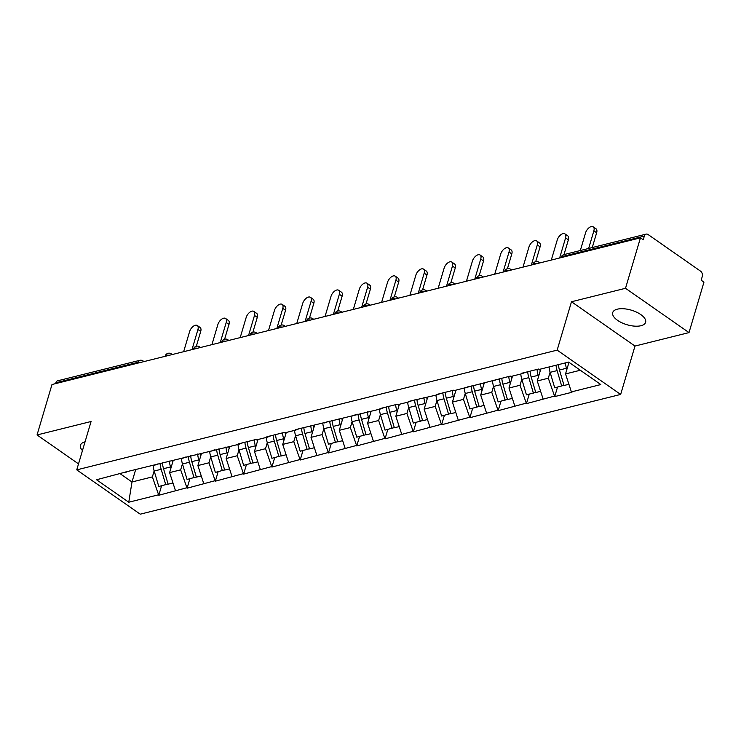 <?xml version="1.0" encoding="UTF-8"?>
<svg xmlns="http://www.w3.org/2000/svg" width="741" height="741" viewBox="0 0 741 741"><rect width="100%" height="100%" fill="white"/><g stroke="black" fill="none" stroke-linecap="round" stroke-linejoin="round"><path stroke-width="1.11" d="M641.011 325.716A17.145 7.595 16.5 0 1 621.903 322.807A17.145 7.595 16.5 0 1 612.714 312.572A17.145 7.595 16.5 0 1 617.309 309.182A17.145 7.595 16.5 0 1 636.408 312.081A17.145 7.595 16.5 0 1 645.606 322.316A17.145 7.595 16.5 0 1 641.011 325.716M82.455 450.584A17.145 7.595 16.5 0 1 80.454 445.239A17.145 7.595 16.5 0 1 85.048 441.84M689.01 332.598L625.515 288.295L571.487 301.754L634.981 346.056L689.01 332.598L703.95 282.145L701.171 280.209L702.264 276.523A4.02 2.881 76 0 0 700.514 271.132L648.125 234.573A4.02 2.881 76 0 0 646.124 234.128A4.02 2.881 76 0 0 644.327 236.092L643.234 239.778L640.456 237.842L51.99 384.514L37.05 434.958L78.518 463.894M634.981 346.056L620.652 394.434L140.244 514.171L76.749 469.868L557.158 350.132L620.652 394.434M568.977 362.321L565.54 373.927L571.385 391.906L600.84 384.56L568.634 362.09L539.17 369.426L538.614 369.037L521.395 373.334L521.951 373.723L525.452 372.325M571.385 391.906L571.941 392.285L554.713 396.583L557.519 387.117M550.091 372.214L548.312 378.216L554.713 396.583M554.157 396.194L526.434 403.632L529.241 394.166M521.812 379.262L520.034 385.264L526.434 403.632M525.878 403.243L498.156 410.681L500.953 401.214M493.534 386.311L491.755 392.313L498.156 410.681M497.6 410.292L469.868 417.729L472.675 408.263M465.255 393.36L463.477 399.362L469.868 417.729M469.312 417.34L441.59 424.778L444.396 415.312M436.968 400.409L435.189 406.411L441.59 424.778M441.034 424.389L413.311 431.827L416.109 422.361M408.689 407.457L406.911 413.459L413.311 431.827M412.756 431.438L385.033 438.876L387.83 429.41M380.411 414.506L378.632 420.508L385.033 438.876M384.477 438.487L356.745 445.925L359.552 436.458M352.123 421.555L350.345 427.557L356.745 445.925M356.189 445.536L328.467 452.973L331.273 443.507M323.845 428.604L322.066 434.606L328.467 452.973M327.911 452.584L300.188 460.022L302.986 450.556M295.566 435.652L293.788 441.655L300.188 460.022M299.633 459.633L271.901 467.071L274.707 457.605M267.288 442.701L265.51 448.703L271.901 467.071M271.354 466.682L243.622 474.12L246.429 464.653M239 449.75L237.222 455.752L243.622 474.12M243.067 473.731L215.344 481.168L218.15 471.702M210.722 456.799L208.943 462.801L215.344 481.168M214.788 480.779L187.065 488.217L189.863 478.751M182.443 463.847L180.665 469.85L187.065 488.217M186.51 487.828L158.778 495.266L161.584 485.8M154.156 470.896L152.377 476.898L158.778 495.266M158.222 494.877L128.767 502.222L96.552 479.751L129.518 471.007M521.951 373.723L510.892 376.474L510.336 376.085L454.326 390.572L453.77 390.183L436.551 394.481L437.107 394.87L408.272 401.529L408.828 401.918L397.769 404.669L397.213 404.28L379.985 408.578L380.541 408.967L295.15 429.724L295.705 430.113L284.646 432.864L284.09 432.475L266.862 436.773L267.418 437.162L256.358 439.913L255.802 439.524L238.583 443.822L239.139 444.211L125.461 472.017L126.016 472.406M540.8 369.027L537.253 380.976L548.312 378.216M537.253 380.976L543.097 398.954M512.513 376.076L508.974 388.025L520.034 385.264M508.974 388.025L514.819 406.003M493.673 380.772L497.174 379.373M484.234 383.125L480.696 395.073L491.755 392.313M480.696 395.073L486.541 413.052M465.385 387.821L468.886 386.422M455.956 390.174L452.418 402.122L463.477 399.362M452.418 402.122L458.262 420.101M437.107 394.87L440.608 393.471M427.677 397.222L424.13 409.171L435.189 406.411M424.13 409.171L429.975 427.149M408.828 401.918L412.329 400.52M399.39 404.271L395.851 416.22L406.911 413.459M395.851 416.22L401.696 434.198M380.541 408.967L384.042 407.569M371.111 411.32L367.573 423.268L378.632 420.508M367.573 423.268L373.418 441.247M352.262 416.016L355.763 414.617M342.833 418.369L339.295 430.317L350.345 427.557M339.295 430.317L345.13 448.296M323.984 423.065L327.485 421.666M314.545 425.417L311.007 437.366L322.066 434.606M311.007 437.366L316.852 455.345M295.705 430.113L299.207 428.715M286.267 432.466L282.729 444.415L293.788 441.655M282.729 444.415L288.573 462.393M267.418 437.162L270.919 435.764M257.988 439.515L254.45 451.464L265.51 448.703M254.45 451.464L260.295 469.442M239.139 444.211L242.64 442.812M229.71 446.564L226.162 458.512L237.222 455.752M226.162 458.512L232.007 476.491M210.861 451.26L214.362 449.861M201.422 453.612L197.884 465.561L208.943 462.801M197.884 465.561L203.729 483.54M182.573 458.309L186.084 456.91M173.144 460.661L169.606 472.61L180.665 469.85M169.606 472.61L175.45 490.588M154.295 465.357L157.796 463.959M137.733 363.146L137.983 362.293L55.862 382.764L55.612 383.616M55.862 382.764A4.02 2.881 -104 0 1 57.668 380.8L139.79 360.33A4.02 2.881 -104 0 0 137.983 362.293A4.02 1.778 16.5 0 1 140.753 362.395M135.696 469.47L131.991 481.983L152.377 476.898M120.301 473.832L131.991 481.983L128.767 502.222M625.515 288.295L640.456 237.842M571.487 301.754L557.158 350.132M76.749 469.868L91.078 421.499L37.05 434.958M565.54 373.927L580.323 370.241M172.292 460.874A17.951 12.866 76 0 0 172.514 462.792M197.291 325.512L200.07 327.448A6.16 3.316 124.9 0 1 200.709 331.459L197.93 329.523A6.16 3.316 -55.1 0 0 197.291 325.512A6.16 3.316 -55.1 0 0 193.105 326.438A6.16 3.316 -55.1 0 0 189.594 331.607L183.638 351.697M168.059 483.975L158.787 486.504L154.193 471.026L161.177 469.285L165.762 484.762M153.118 465.654A21.971 15.746 76 0 0 154.193 471.026M160.047 463.394A21.971 15.746 76 0 0 161.177 469.285M169.383 461.069A21.971 15.746 76 0 0 170.513 466.96L170.893 468.247M162.399 462.81A21.971 15.746 76 0 0 163.529 468.701L168.124 484.169L172.968 482.965M197.93 329.523L191.984 349.622M200.709 331.459L196.337 346.242M200.57 453.825A17.951 12.866 76 0 0 200.792 455.743M225.57 318.463L228.348 320.399A6.16 3.316 124.9 0 1 228.988 324.41L226.218 322.474A6.16 3.316 -55.1 0 0 225.57 318.463A6.16 3.316 -55.1 0 0 221.383 319.39A6.16 3.316 -55.1 0 0 217.873 324.558L211.926 344.648M196.346 476.926L187.065 479.455L182.481 463.977L189.455 462.236L194.049 477.713M181.397 458.605A21.971 15.746 76 0 0 182.481 463.977M188.325 456.345A21.971 15.746 76 0 0 189.455 462.236M197.662 454.02A21.971 15.746 76 0 0 198.792 459.911L199.181 461.198M190.687 455.761A21.971 15.746 76 0 0 191.817 461.652L196.402 477.121L201.256 475.917M226.218 322.474L220.262 342.574M228.988 324.41L224.616 339.193A4.02 4.02 0 0 0 221.754 341.944A4.02 1.778 -163.5 0 1 222.828 341.147A4.02 1.778 16.5 0 1 225.597 341.249M228.849 446.777A17.951 12.866 76 0 0 229.071 448.694M253.857 311.415L256.627 313.35A6.16 3.316 124.9 0 1 257.275 317.361L254.496 315.425A6.16 3.316 -55.1 0 0 253.857 311.415A6.16 3.316 -55.1 0 0 249.671 312.341A6.16 3.316 -55.1 0 0 246.16 317.509L240.204 337.6M224.625 469.877L215.344 472.406L210.759 456.928L217.743 455.187L222.328 470.665M209.675 451.556A21.971 15.746 76 0 0 210.759 456.928M216.604 449.296A21.971 15.746 76 0 0 217.743 455.187M225.94 446.971A21.971 15.746 76 0 0 227.07 452.862L227.459 454.15M218.966 448.713A21.971 15.746 76 0 0 220.096 454.603L224.68 470.072L229.534 468.868M254.496 315.425L248.541 335.525M257.275 317.361L252.894 332.144A4.02 4.02 0 0 0 250.032 334.895A4.02 1.778 -163.5 0 1 251.106 334.098A4.02 1.778 16.5 0 1 253.876 334.2M257.136 439.728A17.951 12.866 76 0 0 257.359 441.645M282.136 304.366L284.915 306.302A6.16 3.316 124.9 0 1 285.554 310.312L282.775 308.376A6.16 3.316 -55.1 0 0 282.136 304.366A6.16 3.316 -55.1 0 0 277.949 305.292A6.16 3.316 -55.1 0 0 274.439 310.46L268.483 330.551M252.903 462.829L243.632 465.357L239.037 449.88L246.021 448.138L250.606 463.616M237.963 444.507A21.971 15.746 76 0 0 239.037 449.88M244.891 442.247A21.971 15.746 76 0 0 246.021 448.138M254.228 439.922A21.971 15.746 76 0 0 255.358 445.813L255.738 447.101M247.244 441.664A21.971 15.746 76 0 0 248.374 447.555L252.968 463.023L257.812 461.819M282.775 308.376L276.828 328.476M285.554 310.312L281.172 325.095M285.415 432.679A17.951 12.866 76 0 0 285.637 434.596M310.414 297.317L313.193 299.253A6.16 3.316 124.9 0 1 313.832 303.264L311.063 301.328A6.16 3.316 -55.1 0 0 310.414 297.317A6.16 3.316 -55.1 0 0 306.228 298.243A6.16 3.316 -55.1 0 0 302.717 303.412L296.761 323.502M281.191 455.78L271.91 458.309L267.325 442.831L274.3 441.09L278.885 456.567M266.241 437.459A21.971 15.746 76 0 0 267.325 442.831M273.17 435.199A21.971 15.746 76 0 0 274.3 441.09M282.506 432.874A21.971 15.746 76 0 0 283.636 438.765L284.016 440.052M275.522 434.615A21.971 15.746 76 0 0 276.662 440.506L281.247 455.974L286.091 454.77M311.063 301.328L305.107 321.427M313.832 303.264L309.46 318.046A4.02 4.02 0 0 0 306.598 320.797A4.02 1.778 -163.5 0 1 307.672 320.001A4.02 1.778 16.5 0 1 310.433 320.093M313.693 425.63A17.951 12.866 76 0 0 313.915 427.548M338.693 290.268L341.471 292.204A6.16 3.316 124.9 0 1 342.12 296.215L339.341 294.279A6.16 3.316 -55.1 0 0 338.693 290.268A6.16 3.316 -55.1 0 0 334.506 291.194A6.16 3.316 -55.1 0 0 330.995 296.363L325.049 316.453M309.469 448.731L300.188 451.26L295.603 435.782L302.578 434.041L307.172 449.518M294.52 430.41A21.971 15.746 76 0 0 295.603 435.782M301.448 428.15A21.971 15.746 76 0 0 302.578 434.041M310.785 425.825A21.971 15.746 76 0 0 311.915 431.716L312.304 433.003M303.81 427.566A21.971 15.746 76 0 0 304.94 433.457L309.525 448.926L314.379 447.721M339.341 294.279L333.385 314.379M342.12 296.215L337.739 310.998A4.02 4.02 0 0 0 334.876 313.749A4.02 1.778 -163.5 0 1 335.951 312.952A4.02 1.778 16.5 0 1 338.72 313.045M341.971 418.582A17.951 12.866 76 0 0 342.203 420.499M366.98 283.219L369.75 285.155A6.16 3.316 124.9 0 1 370.398 289.166L367.619 287.23A6.16 3.316 -55.1 0 0 366.98 283.219A6.16 3.316 -55.1 0 0 362.794 284.146A6.16 3.316 -55.1 0 0 359.283 289.305L353.327 309.405M337.748 441.682L328.467 444.211L323.882 428.733L330.866 426.992L335.451 442.47M322.798 423.361A21.971 15.746 76 0 0 323.882 428.733M329.726 421.101A21.971 15.746 76 0 0 330.866 426.992M339.063 418.776A21.971 15.746 76 0 0 340.202 424.667L340.582 425.955M332.088 420.517A21.971 15.746 76 0 0 333.218 426.399L337.803 441.877L342.657 440.673M367.619 287.23L361.664 307.33M370.398 289.166L366.017 303.949M370.259 411.533A17.951 12.866 76 0 0 370.481 413.45M395.259 276.171L398.037 278.107A6.16 3.316 124.9 0 1 398.677 282.117L395.898 280.181A6.16 3.316 -55.1 0 0 395.259 276.171A6.16 3.316 -55.1 0 0 391.072 277.097A6.16 3.316 -55.1 0 0 387.562 282.256L381.606 302.356M366.026 434.634L356.754 437.162L352.16 421.685L359.144 419.943L363.729 435.421M351.086 416.303A21.971 15.746 76 0 0 352.16 421.685M358.014 414.052A21.971 15.746 76 0 0 359.144 419.943M367.351 411.727A21.971 15.746 76 0 0 368.481 417.618L368.861 418.906M360.367 413.469A21.971 15.746 76 0 0 361.497 419.35L366.091 434.828L370.935 433.624M395.898 280.181L389.951 300.281M398.677 282.117L394.305 296.9A4.02 4.02 0 0 0 391.433 299.651A4.02 1.778 -163.5 0 1 392.517 298.855A4.02 1.778 16.5 0 1 395.277 298.947M398.538 404.484A17.951 12.866 76 0 0 398.76 406.401M423.537 269.122L426.316 271.058A6.16 3.316 124.9 0 1 426.955 275.068L424.185 273.133A6.16 3.316 -55.1 0 0 423.537 269.122A6.16 3.316 -55.1 0 0 419.35 270.048A6.16 3.316 -55.1 0 0 415.84 275.207L409.893 295.307M394.314 427.585L385.033 430.113L380.448 414.636L387.423 412.894L392.017 428.372M379.364 409.254A21.971 15.746 76 0 0 380.448 414.636M386.293 407.004A21.971 15.746 76 0 0 387.423 412.894M395.629 404.679A21.971 15.746 76 0 0 396.759 410.57L397.148 411.857M388.645 406.42A21.971 15.746 76 0 0 389.785 412.302L394.369 427.779L399.223 426.575M424.185 273.133L418.23 293.232M426.955 275.068L422.583 289.851M426.816 397.435A17.951 12.866 76 0 0 427.038 399.353M451.815 262.073L454.594 264.009A6.16 3.316 124.9 0 1 455.243 268.02L452.464 266.084A6.16 3.316 -55.1 0 0 451.815 262.073A6.16 3.316 -55.1 0 0 447.629 262.999A6.16 3.316 -55.1 0 0 444.128 268.159L438.172 288.258M422.592 420.536L413.311 423.065L408.726 407.587L415.701 405.846L420.295 421.323M407.643 402.206A21.971 15.746 76 0 0 408.726 407.587M414.571 399.955A21.971 15.746 76 0 0 415.701 405.846M423.908 397.63A21.971 15.746 76 0 0 425.038 403.521L425.427 404.808M416.933 399.371A21.971 15.746 76 0 0 418.063 405.253L422.648 420.731L427.501 419.526M452.464 266.084L446.508 286.183M455.243 268.02L450.861 282.803M455.104 390.387A17.951 12.866 76 0 0 455.326 392.304M480.103 255.024L482.882 256.96A6.16 3.316 124.9 0 1 483.521 260.971L480.742 259.035A6.16 3.316 -55.1 0 0 480.103 255.024A6.16 3.316 -55.1 0 0 475.917 255.951A6.16 3.316 -55.1 0 0 472.406 261.11L466.45 281.21M450.871 413.487L441.599 416.016L437.005 400.538L443.989 398.797L448.574 414.275M435.93 395.157A21.971 15.746 76 0 0 437.005 400.538M442.859 392.906A21.971 15.746 76 0 0 443.989 398.797M452.195 390.581A21.971 15.746 76 0 0 453.325 396.472L453.705 397.76M445.211 392.322A21.971 15.746 76 0 0 446.341 398.204L450.936 413.682L455.78 412.478M480.742 259.035L474.786 279.135M483.521 260.971L479.14 275.754A4.02 4.02 0 0 0 476.278 278.505A4.02 1.778 -163.5 0 1 477.361 277.708A4.02 1.778 16.5 0 1 480.122 277.801M483.382 383.338A17.951 12.866 76 0 0 483.604 385.255M508.382 247.976L511.16 249.912A6.16 3.316 124.9 0 1 511.799 253.922L509.021 251.986A6.16 3.316 -55.1 0 0 508.382 247.976A6.16 3.316 -55.1 0 0 504.195 248.902A6.16 3.316 -55.1 0 0 500.684 254.061L494.729 274.161M479.149 406.439L469.877 408.967L465.283 393.49L472.267 391.748L476.852 407.226M464.209 388.108A21.971 15.746 76 0 0 465.283 393.49M471.137 385.857A21.971 15.746 76 0 0 472.267 391.748M480.474 383.532A21.971 15.746 76 0 0 481.604 389.423L481.983 390.711M473.49 385.274A21.971 15.746 76 0 0 474.62 391.155L479.214 406.633L484.058 405.429M509.021 251.986L503.074 272.086M511.799 253.922L507.428 268.705A4.02 4.02 0 0 0 504.565 271.456A4.02 1.778 -163.5 0 1 505.64 270.66A4.02 1.778 16.5 0 1 508.4 270.752M511.661 376.289A17.951 12.866 76 0 0 511.883 378.206M536.66 240.927L539.439 242.863A6.16 3.316 124.9 0 1 540.087 246.873L537.308 244.938A6.16 3.316 -55.1 0 0 536.66 240.927A6.16 3.316 -55.1 0 0 532.473 241.853A6.16 3.316 -55.1 0 0 528.963 247.012L523.016 267.112M507.437 399.39L498.156 401.918L493.571 386.441L500.546 384.699L505.14 400.177M492.487 381.059A21.971 15.746 76 0 0 493.571 386.441M499.415 378.808A21.971 15.746 76 0 0 500.546 384.699M508.752 376.484A21.971 15.746 76 0 0 509.882 382.375L510.271 383.662M501.777 378.225A21.971 15.746 76 0 0 502.907 384.107L507.492 399.584L512.346 398.38M537.308 244.938L531.353 265.037M540.087 246.873L535.706 261.656M539.939 369.24A17.951 12.866 76 0 0 540.17 371.158M564.948 233.878L567.717 235.814A6.16 3.316 124.9 0 1 568.366 239.825L565.587 237.889A6.16 3.316 -55.1 0 0 564.948 233.878A6.16 3.316 -55.1 0 0 560.761 234.804A6.16 3.316 -55.1 0 0 557.251 239.964L551.295 260.063M535.715 392.341L526.434 394.87L521.849 379.392L528.833 377.651L533.418 393.128M520.766 374.01A21.971 15.746 76 0 0 521.849 379.392M527.694 371.76A21.971 15.746 76 0 0 528.833 377.651M537.03 369.435A21.971 15.746 76 0 0 538.17 375.326L538.55 376.613M530.056 371.176A21.971 15.746 76 0 0 531.186 377.058L535.771 392.535L540.624 391.331M565.587 237.889L559.631 257.988M568.366 239.825L563.984 254.608M568.227 362.182A17.951 12.866 76 0 0 568.449 364.109M593.226 226.829L596.005 228.765A6.16 3.316 124.9 0 1 596.644 232.776L593.865 230.84A6.16 3.316 -55.1 0 0 593.226 226.829A6.16 3.316 -55.1 0 0 589.039 227.756A6.16 3.316 -55.1 0 0 585.529 232.915L580.314 250.541M563.994 385.292L554.722 387.821L550.128 372.343L557.112 370.602L561.697 386.08M549.053 366.962A21.971 15.746 76 0 0 550.128 372.343M556.028 365.23A21.971 15.746 76 0 0 557.112 370.602M565.364 362.895A21.971 15.746 76 0 0 566.448 368.277L566.828 369.564M558.39 364.637A21.971 15.746 76 0 0 559.464 370.009L564.058 385.487L568.903 384.283M593.865 230.84L588.65 248.457M596.644 232.776L592.263 247.559M644.327 236.092L562.197 256.562L561.947 257.414M564.003 254.598A4.02 2.881 76 0 0 562.197 256.562A4.02 1.778 -163.5 0 0 561.122 257.359A4.02 4.02 0 0 1 564.003 254.598L646.124 234.128M139.79 360.33A4.02 4.02 0 0 1 143.059 360.941A4.02 2.167 124.9 0 1 143.578 361.691M169.031 355.347A4.02 1.778 16.5 0 0 166.271 355.245A4.02 1.778 -163.5 0 0 165.187 356.041A4.02 4.02 0 0 1 171.347 353.892A4.02 2.167 124.9 0 1 171.856 354.643M197.31 348.298A4.02 1.778 16.5 0 0 194.55 348.196A4.02 1.778 -163.5 0 0 193.475 348.992A4.02 4.02 0 0 1 199.625 346.844A4.02 2.167 124.9 0 1 200.135 347.594M224.634 339.183A4.02 4.02 0 0 1 227.904 339.795A4.02 2.167 124.9 0 1 228.413 340.545M252.913 332.135A4.02 4.02 0 0 1 256.182 332.746A4.02 2.167 124.9 0 1 256.701 333.496M282.154 327.151A4.02 1.778 16.5 0 0 279.394 327.05A4.02 1.778 -163.5 0 0 278.31 327.846A4.02 4.02 0 0 1 284.47 325.697A4.02 2.167 124.9 0 1 284.979 326.448M309.479 318.037A4.02 4.02 0 0 1 312.748 318.649A4.02 2.167 124.9 0 1 313.258 319.399M337.757 310.988A4.02 4.02 0 0 1 341.027 311.6A4.02 2.167 124.9 0 1 341.545 312.35M366.999 305.996A4.02 1.778 16.5 0 0 364.229 305.903A4.02 1.778 -163.5 0 0 363.155 306.7A4.02 4.02 0 0 1 369.314 304.551A4.02 2.167 124.9 0 1 369.824 305.301M394.323 296.891A4.02 4.02 0 0 1 397.593 297.502A4.02 2.167 124.9 0 1 398.102 298.243M423.565 291.898A4.02 1.778 16.5 0 0 420.795 291.806A4.02 1.778 -163.5 0 0 419.721 292.602A4.02 4.02 0 0 1 425.871 290.453A4.02 2.167 124.9 0 1 426.381 291.194M451.843 284.85A4.02 1.778 16.5 0 0 449.074 284.757A4.02 1.778 -163.5 0 0 447.999 285.554A4.02 4.02 0 0 1 454.15 283.405A4.02 2.167 124.9 0 1 454.668 284.146M479.158 275.745A4.02 4.02 0 0 1 482.437 276.356A4.02 2.167 124.9 0 1 482.947 277.097M507.446 268.696A4.02 4.02 0 0 1 510.716 269.307A4.02 2.167 124.9 0 1 511.225 270.048M536.688 263.703A4.02 1.778 16.5 0 0 533.918 263.611A4.02 1.778 -163.5 0 0 532.844 264.407A4.02 4.02 0 0 1 538.994 262.258A4.02 2.167 124.9 0 1 539.504 262.999M163.529 468.701L170.513 466.96M191.817 461.652L198.792 459.911M220.096 454.603L227.07 452.862M248.374 447.555L255.358 445.813M276.662 440.506L283.636 438.765M304.94 433.457L311.915 431.716M333.218 426.399L340.202 424.667M361.497 419.35L368.481 417.618M389.785 412.302L396.759 410.57M418.063 405.253L425.038 403.521M446.341 398.204L453.325 396.472M474.62 391.155L481.604 389.423M502.907 384.107L509.882 382.375M531.186 377.058L538.17 375.326M559.464 370.009L566.448 368.277M143.059 360.941L143.986 361.58M171.347 353.892L172.273 354.531M199.625 346.844L200.552 347.483M227.904 339.795L228.83 340.434M256.182 332.746L257.108 333.385M284.47 325.697L285.396 326.336M312.748 318.649L313.675 319.288M341.027 311.6L341.953 312.239M369.314 304.551L370.241 305.19M397.593 297.502L398.519 298.141M425.871 290.453L426.797 291.093M454.15 283.405L455.076 284.044M482.437 276.356L483.364 276.995M510.716 269.307L511.642 269.946M538.994 262.258L539.92 262.898"/></g></svg>
